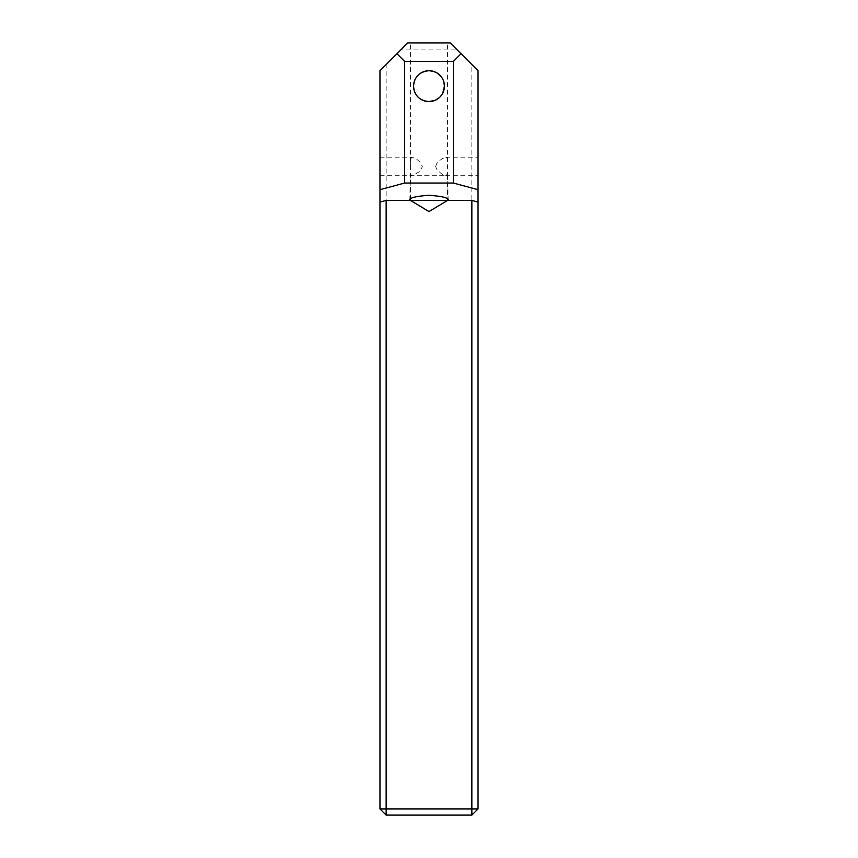 <?xml version="1.0" encoding="UTF-8"?>
<svg xmlns="http://www.w3.org/2000/svg" width="858" height="858" viewBox="0 0 858 858"><rect width="100%" height="100%" fill="white"/><g stroke="black" fill="none" stroke-linecap="round" stroke-linejoin="round"><path stroke-width="0.64" stroke-dasharray="4.29 3.22" d="M441.098 76.555L443.683 81.338M410.51 166.452L410.725 158.612L412.301 157.186L417.009 159.481L420.184 162.269L422.351 166.452L421.181 169.434L418.597 172.147L412.301 175.718L410.864 174.689L410.521 172.973L410.51 166.452M379.965 166.452L379.965 175.718L379.965 166.452M478.035 166.452L478.035 175.718L478.035 166.452M435.649 166.452L436.819 163.47L439.403 160.757L442.438 158.483L446.246 157.271L447.136 158.215L447.533 161.83L447.511 172.243L446.621 175.429L443.918 175.225L440.991 173.423L436.561 169.069L435.649 166.452M410.467 199.131L410.467 175.718L447.533 175.718L447.533 199.131M429 42.9L447.533 42.9L429 42.9M442.685 93.297L439.06 97.855M386.143 64.522L379.965 70.699L379.965 808.922L386.143 808.922L386.143 64.522L401.587 49.078L456.413 49.078L471.857 64.522L471.857 808.922L386.143 808.922L386.143 815.1L471.857 815.1L471.857 808.922L478.035 808.922L478.035 70.699L471.857 64.522M456.413 49.078L450.236 42.9L407.764 42.9L401.587 49.078M448.155 200.429L447.533 171.074M409.845 200.429L410.467 171.074M409.845 175.718L448.155 175.718M386.143 815.1L379.965 808.922M478.035 808.922L471.857 815.1M379.965 157.186L412.301 157.186M445.699 157.186L478.035 157.186M447.533 161.83L447.533 42.9M410.467 161.83L410.467 42.9M445.699 175.718L478.035 175.718M379.965 175.718L412.301 175.718"/><path stroke-width="1.29" d="M443.683 81.338L444.444 86.143A15.444 15.444 0 0 0 429 70.699A15.444 15.444 0 0 0 413.556 86.143C414.285 76.834 419.433 71.686 429 70.699L433.311 71.311L437.097 72.994L441.098 76.555M447.533 199.131L447.533 200.429L410.467 200.429L410.467 199.131M447.533 200.429L429 211.561L410.467 200.429M439.06 97.855L434.995 100.375L429 101.587C419.444 100.622 414.296 95.474 413.556 86.143A15.444 15.444 0 0 0 429 101.587A15.444 15.444 0 0 0 444.444 86.143L442.685 93.297M409.845 200.429L386.143 200.429L386.143 808.922L471.857 808.922L471.857 200.429L448.155 200.429C449.238 198.005 442.857 196.289 429 195.302C415.143 196.289 408.762 198.005 409.845 200.429M471.857 200.429L478.035 202.08L478.035 189.672L453.324 183.044L404.676 183.044L379.965 189.672L379.965 202.08L386.143 200.429M478.035 202.08L478.035 808.922L471.857 808.922L471.857 815.1L386.143 815.1L386.143 808.922L379.965 808.922L379.965 202.08M453.324 183.044L453.324 61.433L461.046 53.711L450.236 42.9L407.764 42.9L379.965 70.699L379.965 189.672M461.046 53.711L478.035 70.699L478.035 189.672M396.954 53.711L404.676 61.433L453.324 61.433M404.676 183.044L404.676 61.433M386.143 815.1L379.965 808.922M478.035 808.922L471.857 815.1"/></g></svg>
